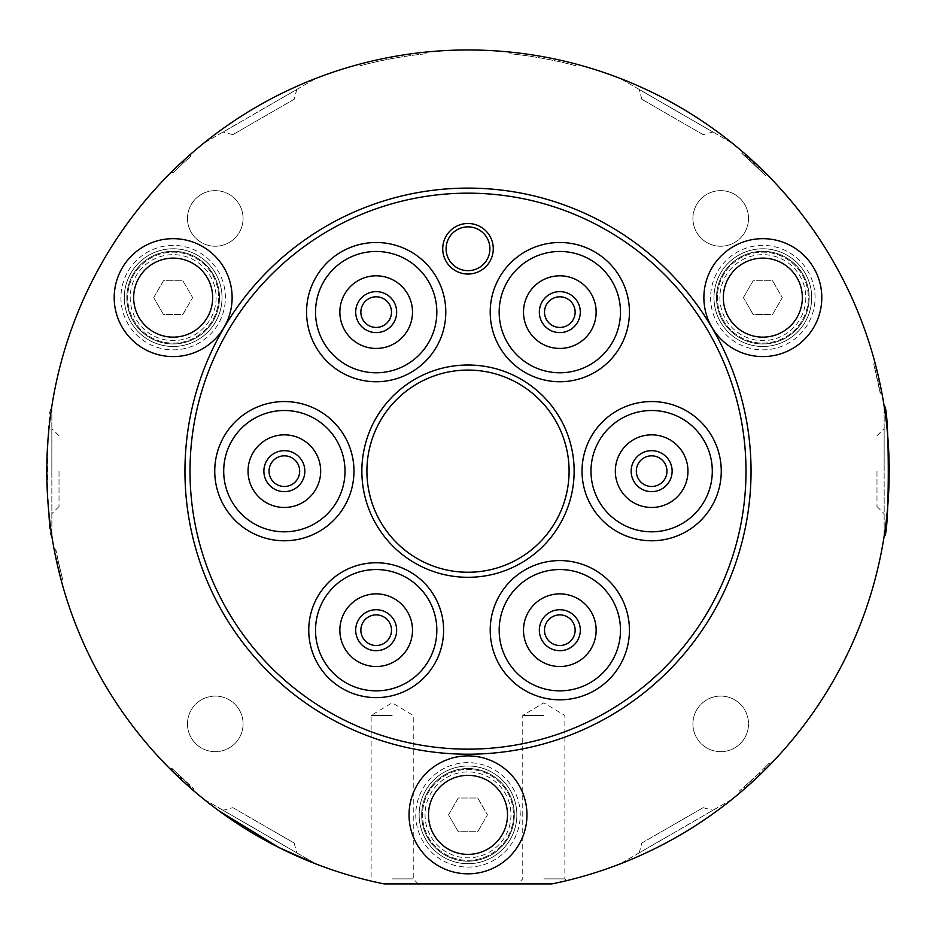 <?xml version="1.0" encoding="UTF-8"?>
<svg xmlns="http://www.w3.org/2000/svg" width="936" height="936" viewBox="0 0 936 936"><rect width="100%" height="100%" fill="white"/><g stroke="black" fill="none" stroke-linecap="round" stroke-linejoin="round"><path stroke-width="0.7" stroke-dasharray="4.68 3.51" d="M232.023 301.076A58.968 58.968 0 0 0 176.611 238.762A58.968 58.968 0 0 0 114.297 294.173A58.968 58.968 0 0 0 169.709 356.487A58.968 58.968 0 0 0 232.023 301.076M127.752 294.957A45.49 45.49 0 0 0 170.492 343.032A45.49 45.49 0 0 0 218.568 300.292A45.49 45.49 0 0 0 175.828 252.217A45.49 45.49 0 0 0 127.752 294.957A45.49 45.49 0 0 0 170.492 343.032A45.49 45.49 0 0 0 218.568 300.292A45.49 45.49 0 0 0 175.828 252.217A45.49 45.49 0 0 0 127.752 294.957M520.229 814.858A52.229 52.229 0 0 0 468 762.629A52.229 52.229 0 0 0 415.771 814.858A52.229 52.229 0 0 0 468 867.087A52.229 52.229 0 0 0 520.229 814.858M516.859 814.858A48.859 48.859 0 0 1 468 863.717A48.859 48.859 0 0 1 419.141 814.858A48.859 48.859 0 0 1 468 765.999A48.859 48.859 0 0 1 516.859 814.858A48.859 48.859 0 0 1 468 863.717A48.859 48.859 0 0 1 419.141 814.858A48.859 48.859 0 0 1 468 765.999A48.859 48.859 0 0 1 516.859 814.858M514.332 814.858A46.332 46.332 0 0 0 468 768.526A46.332 46.332 0 0 0 421.668 814.858A46.332 46.332 0 0 0 468 861.19A46.332 46.332 0 0 0 514.332 814.858A46.332 46.332 0 0 1 468 861.19A46.332 46.332 0 0 1 421.668 814.858A46.332 46.332 0 0 1 468 768.526A46.332 46.332 0 0 1 514.332 814.858M510.962 814.858A42.962 42.962 0 0 1 468 857.821A42.962 42.962 0 0 1 425.038 814.858A42.962 42.962 0 0 1 468 771.896A42.962 42.962 0 0 1 510.962 814.858M225.389 297.625A52.229 52.229 0 0 0 173.16 245.396A52.229 52.229 0 0 0 120.931 297.625A52.229 52.229 0 0 0 173.16 349.853A52.229 52.229 0 0 0 225.389 297.625M222.019 297.625A48.859 48.859 0 0 1 173.16 346.484A48.859 48.859 0 0 1 124.301 297.625A48.859 48.859 0 0 1 173.16 248.765A48.859 48.859 0 0 1 222.019 297.625A48.859 48.859 0 0 1 173.16 346.484A48.859 48.859 0 0 1 124.301 297.625A48.859 48.859 0 0 1 173.16 248.765A48.859 48.859 0 0 1 222.019 297.625M219.492 297.625A46.332 46.332 0 0 0 173.16 251.293A46.332 46.332 0 0 0 126.828 297.625A46.332 46.332 0 0 0 173.16 343.957A46.332 46.332 0 0 0 219.492 297.625A46.332 46.332 0 0 1 173.16 343.957A46.332 46.332 0 0 1 126.828 297.625A46.332 46.332 0 0 1 173.16 251.293A46.332 46.332 0 0 1 219.492 297.625M216.122 297.625A42.962 42.962 0 0 1 173.16 340.587A42.962 42.962 0 0 1 130.198 297.625A42.962 42.962 0 0 1 173.16 254.662A42.962 42.962 0 0 1 216.122 297.625M815.069 297.625A52.229 52.229 0 0 0 762.84 245.396A52.229 52.229 0 0 0 710.611 297.625A52.229 52.229 0 0 0 762.84 349.853A52.229 52.229 0 0 0 815.069 297.625M811.699 297.625A48.859 48.859 0 0 1 762.84 346.484A48.859 48.859 0 0 1 713.981 297.625A48.859 48.859 0 0 1 762.84 248.765A48.859 48.859 0 0 1 811.699 297.625A48.859 48.859 0 0 1 762.84 346.484A48.859 48.859 0 0 1 713.981 297.625A48.859 48.859 0 0 1 762.84 248.765A48.859 48.859 0 0 1 811.699 297.625M809.172 297.625A46.332 46.332 0 0 0 762.84 251.293A46.332 46.332 0 0 0 716.508 297.625A46.332 46.332 0 0 0 762.84 343.957A46.332 46.332 0 0 0 809.172 297.625A46.332 46.332 0 0 1 762.84 343.957A46.332 46.332 0 0 1 716.508 297.625A46.332 46.332 0 0 1 762.84 251.293A46.332 46.332 0 0 1 809.172 297.625M805.802 297.625A42.962 42.962 0 0 1 762.84 340.587A42.962 42.962 0 0 1 719.878 297.625A42.962 42.962 0 0 1 762.84 254.662A42.962 42.962 0 0 1 805.802 297.625M442.728 248.765A25.272 25.272 0 0 0 468 274.037A25.272 25.272 0 0 0 493.272 248.765A25.272 25.272 0 0 0 468 223.493A25.272 25.272 0 0 0 442.728 248.765M392.184 878.881L413.244 878.881L392.184 878.881M392.184 715.455L371.124 715.455L392.184 715.455M384.181 883.935L418.298 883.935L384.181 883.935A421.2 421.2 0 0 1 118.1 236.691A421.2 421.2 0 0 1 817.9 236.691A421.2 421.2 0 0 1 551.819 883.935L384.181 883.935M543.816 878.881L564.876 878.881L543.816 878.881M543.816 715.455L522.756 715.455L543.816 715.455M692.921 723.879A27.799 27.799 0 0 1 720.72 696.08A27.799 27.799 0 0 1 748.519 723.879A27.799 27.799 0 0 1 720.72 751.678A27.799 27.799 0 0 1 692.921 723.879A27.799 27.799 0 0 1 720.72 696.08A27.799 27.799 0 0 1 748.519 723.879A27.799 27.799 0 0 1 720.72 751.678A27.799 27.799 0 0 1 692.921 723.879M187.481 723.879A27.799 27.799 0 0 1 215.28 696.08A27.799 27.799 0 0 1 243.079 723.879A27.799 27.799 0 0 1 215.28 751.678A27.799 27.799 0 0 1 187.481 723.879A27.799 27.799 0 0 1 215.28 696.08A27.799 27.799 0 0 1 243.079 723.879A27.799 27.799 0 0 1 215.28 751.678A27.799 27.799 0 0 1 187.481 723.879M692.921 218.439A27.799 27.799 0 0 1 720.72 190.64A27.799 27.799 0 0 1 748.519 218.439A27.799 27.799 0 0 1 720.72 246.238A27.799 27.799 0 0 1 692.921 218.439A27.799 27.799 0 0 1 720.72 190.64A27.799 27.799 0 0 1 748.519 218.439A27.799 27.799 0 0 1 720.72 246.238A27.799 27.799 0 0 1 692.921 218.439M187.481 218.439A27.799 27.799 0 0 1 215.28 190.64A27.799 27.799 0 0 1 243.079 218.439A27.799 27.799 0 0 1 215.28 246.238A27.799 27.799 0 0 1 187.481 218.439A27.799 27.799 0 0 1 215.28 190.64A27.799 27.799 0 0 1 243.079 218.439A27.799 27.799 0 0 1 215.28 246.238A27.799 27.799 0 0 1 187.481 218.439M703.135 134.655L641.85 99.274L703.135 134.655L712.916 132.034L639.23 89.493L712.916 132.034M884.146 471.159L884.146 428.618L884.146 471.159M876.985 471.159L876.985 506.54L876.985 471.159M641.85 843.043L703.135 807.663L641.85 843.043L639.23 852.825L712.916 810.283L639.23 852.825M232.865 807.663L294.15 843.043L232.865 807.663L223.084 810.283L296.77 852.825L223.084 810.283M51.854 471.159L51.854 428.618L51.854 471.159M59.015 471.159L59.015 506.54L59.015 471.159M294.15 99.274L232.865 134.655L294.15 99.274L296.77 89.493L223.084 132.034L296.77 89.493M315.526 312.121A60.653 60.653 0 0 0 376.178 372.774A60.653 60.653 0 0 0 436.831 312.121A60.653 60.653 0 0 0 376.178 251.468A60.653 60.653 0 0 0 315.526 312.121M499.169 312.121A60.653 60.653 0 0 0 559.822 372.774A60.653 60.653 0 0 0 620.474 312.121A60.653 60.653 0 0 0 559.822 251.468A60.653 60.653 0 0 0 499.169 312.121M590.99 471.159A60.653 60.653 0 0 0 651.643 531.812A60.653 60.653 0 0 0 712.296 471.159A60.653 60.653 0 0 0 651.643 410.506A60.653 60.653 0 0 0 590.99 471.159M190.008 471.159A277.992 277.992 0 0 0 468 749.151A277.992 277.992 0 0 0 745.992 471.159A277.992 277.992 0 0 0 468 193.167A277.992 277.992 0 0 0 190.008 471.159M569.088 471.159A101.088 101.088 0 0 0 468 370.071A101.088 101.088 0 0 0 366.912 471.159A101.088 101.088 0 0 0 468 572.247A101.088 101.088 0 0 0 569.088 471.159M58.558 569.989L55.47 556.171A421.2 421.2 0 0 0 61.191 580.32A421.2 421.2 0 0 1 54.23 549.947L56.687 561.904L58.336 561.541L60.594 571.229L57.119 555.832A419.515 419.515 0 0 0 62.817 579.887A419.515 419.515 0 0 1 55.891 549.631L58.336 561.541M57.447 565.262L58.547 569.919M56.16 551.035L54.499 551.351A421.2 421.2 0 0 1 54.44 550.988L57.084 563.659L58.722 563.285L62.279 577.875L58.722 563.285M62.279 577.875L60.653 578.296L59.998 575.769L61.624 575.347M60.594 571.229L58.945 571.557M58.711 570.597L58.371 569.205L60.009 568.807L58.371 569.205M172.914 769.357L171.733 770.55A421.2 421.2 0 0 1 171.44 770.258L192.219 789.528L185.234 783.338L190.312 787.855L191.424 786.591L194.068 788.896L171.639 768.082A419.515 419.515 0 0 0 171.99 768.433L188.908 784.38L172.914 769.357A419.515 419.515 0 0 1 172.622 769.064L191.424 786.591M190.944 788.416L191.997 789.329M193.331 788.252L192.219 789.528L191.646 789.025M191.599 788.99L189.844 787.445M190.71 785.971L189.329 786.989M176.471 772.832L175.301 774.049L170.457 769.275A421.2 421.2 0 0 0 170.797 769.626L187.095 785M186.053 784.075L182.251 780.612M181.713 777.804L180.554 779.033L175.441 774.177M187.188 785.093L181.537 779.945M181.455 779.875L179.934 778.448A421.2 421.2 0 0 1 177.852 776.482A421.2 421.2 0 0 0 179.49 778.027L184.334 782.519M184.404 782.578L185.199 783.303L186.369 782.087L185.234 783.338M188.183 783.725L187.06 784.976L185.082 783.198L186.217 781.946M218.93 810.822L207.652 802.257M203.732 799.145C203.065 798.607 227.296 818.719 257.4 835.93C287.364 853.398 316.894 864.326 316.087 864.01L203.732 799.145M51.082 411.243C45.852 429.694 45.852 512.624 51.082 531.075M51.854 536.024L51.819 536.024C46.355 540.002 46.355 402.316 51.819 406.294L51.854 536.024L51.854 406.294M770.328 764.431A421.2 421.2 0 0 1 740.645 792.207L760.207 774.517A421.2 421.2 0 0 0 770.328 764.431L769.111 763.261A419.515 419.515 134.7 0 1 764.197 768.245A419.515 419.515 134.5 0 0 769.111 763.261L770.328 764.431M619.913 864.01C619.105 864.326 648.636 853.398 678.6 835.93C708.704 818.719 732.935 798.607 732.268 799.145L619.913 864.01L732.245 799.122M884.146 406.294L884.181 406.294C889.645 402.316 889.645 540.002 884.181 536.024L884.146 406.294L884.146 536.024M171.838 171.674A421.2 421.2 0 0 1 189.868 154.849A421.2 421.2 0 0 0 183.035 160.992A421.2 421.2 0 0 1 189.868 154.849L182.111 161.846A421.2 421.2 0 0 0 178.273 165.426A421.2 421.2 0 0 0 171.838 171.674L173.02 172.867A419.515 419.515 0 0 1 190.979 156.125L183.245 163.086A419.515 419.515 -43.5 0 0 179.431 166.655A419.515 419.515 -44.2 0 0 173.02 172.867L171.838 171.674M316.087 78.308C316.894 77.992 287.364 88.92 257.4 106.388C227.296 123.599 203.065 143.711 203.732 143.173L316.087 78.308L203.755 143.196M425.95 52.065A421.2 421.2 0 0 0 359.716 64.116A421.2 421.2 0 0 1 425.95 52.065A421.2 421.2 0 0 0 359.716 64.116A421.2 421.2 0 0 1 425.95 52.065L426.114 53.738A419.515 419.515 0 0 0 360.149 65.742A419.515 419.515 0 0 1 426.114 53.738L425.95 52.065L426.114 53.738A419.515 419.515 0 0 0 360.149 65.742L359.716 64.116L360.149 65.742A419.515 419.515 0 0 1 426.114 53.738L425.95 52.065M576.284 64.116A421.2 421.2 0 0 0 510.05 52.065A421.2 421.2 0 0 1 576.284 64.116A421.2 421.2 0 0 0 510.05 52.065A421.2 421.2 0 0 1 576.284 64.116L575.851 65.742A419.515 419.515 0 0 0 509.886 53.738A419.515 419.515 0 0 1 575.851 65.742L576.284 64.116L575.851 65.742A419.515 419.515 0 0 0 509.886 53.738L510.05 52.065L509.886 53.738A419.515 419.515 0 0 1 575.851 65.742L576.284 64.116M732.268 143.173C732.935 143.711 708.704 123.599 678.6 106.388C648.636 88.92 619.105 77.992 619.913 78.308L732.268 143.173M877.804 381.443L879.454 381.081L880.191 384.485L875.23 363.566L876.342 367.883L874.704 368.304L880.214 393.237A419.515 419.515 0 0 0 880.121 392.757L879.817 391.19A419.515 419.515 0 0 0 873.674 364.268A419.515 419.515 0 0 1 878.541 384.836L874.704 368.304M881.864 392.921L880.214 393.237L881.864 392.921A421.2 421.2 0 0 0 881.782 392.441L877.945 374.435M878.296 375.921L881.478 390.874A421.2 421.2 0 0 0 875.3 363.835A421.2 421.2 0 0 1 880.191 384.485L878.541 384.836L880.191 384.485M875.289 370.633L876.927 370.235L877.605 373.019L875.967 373.405M758.207 168.211L759.365 166.994L761.869 169.416L760.699 170.621L741.745 153.27L765.625 175.5L745.044 156.136L760.781 170.703L746.905 157.786L760.699 170.621L761.869 169.416L742.845 151.995L753.433 161.425M761.658 169.205L754.779 162.665L753.632 163.905L754.814 162.7L760.921 168.492M761.682 171.592L762.863 170.387L766.818 174.318L765.625 175.5M761.717 171.616L762.898 170.422L746.156 154.861A421.2 421.2 0 0 1 746.366 155.06L745.255 156.324M203.755 799.122L316.087 864.01M732.245 143.196L619.913 78.308M499.169 630.197A60.653 60.653 0 0 0 559.822 690.85A60.653 60.653 0 0 0 620.474 630.197A60.653 60.653 0 0 0 559.822 569.544A60.653 60.653 0 0 0 499.169 630.197M315.526 630.197A60.653 60.653 0 0 0 376.178 690.85A60.653 60.653 0 0 0 436.831 630.197A60.653 60.653 0 0 0 376.178 569.544A60.653 60.653 0 0 0 315.526 630.197M223.704 471.159A60.653 60.653 0 0 0 284.357 531.812A60.653 60.653 0 0 0 345.01 471.159A60.653 60.653 0 0 0 284.357 410.506A60.653 60.653 0 0 0 223.704 471.159M746.905 157.786L748.028 156.523L751.046 159.249M754.779 162.665L748.028 156.523M749.455 160.068L750.578 158.816M749.97 160.536L751.105 159.284L752.579 160.629M752.86 160.887L754.053 161.998M754.194 164.432L755.352 163.203L757.388 165.122M760.781 170.703L761.869 169.416M741.745 153.27L742.845 151.995M745.044 156.136L746.156 154.861L745.044 156.136M873.592 363.999L875.23 363.566M873.674 364.268L875.3 363.835L873.674 364.268M879.817 391.19L881.478 390.874L879.817 391.19M875.897 373.136L877.535 372.739M879.079 387.434L880.729 387.094M880.121 392.757L881.782 392.441M744.237 786.883A419.515 419.515 0 0 0 758.792 773.534L759.962 774.751A421.2 421.2 0 0 1 745.348 788.159L744.237 786.883L758.792 773.534L759.962 774.751L758.792 773.534A419.515 419.515 0 0 1 739.557 790.932L759.037 773.3A419.515 419.515 134.8 0 0 764.197 768.245A419.515 419.515 136.1 0 1 758.792 773.534L759.962 774.751M764.197 768.245L765.391 769.439L764.197 768.245M759.037 773.3L760.207 774.517M739.557 790.932L740.645 792.207L739.557 790.932M179.01 775.254L177.852 776.482L179.01 775.254M188.908 784.38L187.797 785.632M186.849 782.519L185.714 783.771M171.99 768.433L170.797 769.626M171.639 768.082L170.457 769.275L171.639 768.082M194.068 788.896L192.968 790.171M189.949 785.292L188.838 786.556M172.622 769.064L171.44 770.258L172.622 769.064M62.817 579.887L61.191 580.32L62.817 579.887M57.119 555.832L55.47 556.171L57.119 555.832M56.09 550.672L54.44 550.988L56.09 550.672M55.891 549.631L54.23 549.947L55.891 549.631M184.181 162.232A419.515 419.515 137.9 0 1 190.979 156.125A419.515 419.515 -42.1 0 0 184.181 162.232L183.035 160.992L184.181 162.232M179.431 166.655L178.273 165.426L179.431 166.655M183.245 163.086L182.111 161.846M190.979 156.125L189.868 154.849L190.979 156.125M360.149 65.742L359.716 64.116L360.149 65.742M509.886 53.738L510.05 52.065L509.886 53.738M717.432 294.957A45.49 45.49 0 0 0 760.172 343.032A45.49 45.49 0 0 0 808.248 300.292A45.49 45.49 0 0 0 765.508 252.217A45.49 45.49 0 0 0 717.432 294.957A45.49 45.49 0 0 0 760.172 343.032A45.49 45.49 0 0 0 808.248 300.292A45.49 45.49 0 0 0 765.508 252.217A45.49 45.49 0 0 0 717.432 294.957M422.592 812.191A45.49 45.49 0 0 0 465.332 860.266A45.49 45.49 0 0 0 513.408 817.526A45.49 45.49 0 0 0 470.668 769.45A45.49 45.49 0 0 0 422.592 812.191A45.49 45.49 0 0 0 465.332 860.266A45.49 45.49 0 0 0 513.408 817.526A45.49 45.49 0 0 0 470.668 769.45A45.49 45.49 0 0 0 422.592 812.191M448.543 814.858L458.277 798.01L477.723 798.01L487.457 814.858L477.723 831.706L458.277 831.706L448.543 814.858L458.277 798.01L477.723 798.01L487.457 814.858L477.723 831.706L458.277 831.706L448.543 814.858M743.383 297.625L753.117 280.777L772.563 280.777L782.297 297.625L772.563 314.473L753.117 314.473L743.383 297.625L753.117 280.777L772.563 280.777L782.297 297.625L772.563 314.473L753.117 314.473L743.383 297.625M153.703 297.625L163.437 280.777L182.883 280.777L192.617 297.625L182.883 314.473L163.437 314.473L153.703 297.625L163.437 280.777L182.883 280.777L192.617 297.625L182.883 314.473L163.437 314.473L153.703 297.625M526.863 818.31A58.968 58.968 0 0 0 471.451 755.995A58.968 58.968 0 0 0 409.137 811.407A58.968 58.968 0 0 0 464.548 873.721A58.968 58.968 0 0 0 526.863 818.31M821.703 301.076A58.968 58.968 0 0 0 766.292 238.762A58.968 58.968 0 0 0 703.977 294.173A58.968 58.968 0 0 0 759.388 356.487A58.968 58.968 0 0 0 821.703 301.076M745.863 156.862L746.975 155.598M753.094 163.402L754.24 162.162M749.303 159.927L750.426 158.687M745.313 156.37L746.425 155.107M874.891 369.006L876.517 368.597M877.57 380.367L879.22 380.004M877.535 380.203L879.185 379.84M877.558 380.32L879.208 379.957M180.636 776.798L179.49 778.027M181.081 777.219L179.934 778.448M186.662 782.356L185.539 783.607M181.233 777.36L180.086 778.588M181.525 777.64L180.379 778.869M182.099 778.167L180.952 779.395M58.617 562.817L56.979 563.179M418.298 883.935L413.244 878.881L413.244 715.455L392.184 702.807L371.124 715.455L371.124 878.881L369.357 880.647M566.643 880.647L564.876 878.881L564.876 715.455L543.816 702.807L522.756 715.455L522.756 878.881L517.702 883.935M641.85 99.274L639.23 89.493M876.985 506.54L884.146 513.7M876.985 435.778L884.146 428.618M703.135 807.663L712.916 810.283M294.15 843.043L296.77 852.825M59.015 435.778L51.854 428.618M59.015 506.54L51.854 513.7M232.865 134.655L223.084 132.034"/><path stroke-width="1.4" d="M232.023 301.076A58.968 58.968 0 0 0 176.611 238.762A58.968 58.968 0 0 0 114.297 294.173A58.968 58.968 0 0 0 169.709 356.487A58.968 58.968 0 0 0 232.023 301.076M212.601 299.941A39.511 39.511 0 0 0 175.477 258.184A39.511 39.511 0 0 0 133.719 295.308A39.511 39.511 0 0 0 170.843 337.077A39.511 39.511 0 0 0 212.601 299.941M442.728 248.765A25.272 25.272 0 0 1 468 223.493A25.272 25.272 0 0 1 493.272 248.765A25.272 25.272 0 0 1 468 274.037A25.272 25.272 0 0 1 442.728 248.765M446.098 248.765A21.902 21.902 0 0 0 468 270.668A21.902 21.902 0 0 0 489.902 248.765A21.902 21.902 0 0 0 468 226.863A21.902 21.902 0 0 0 446.098 248.765M214.742 471.159A69.615 69.615 0 0 1 284.357 401.544A69.615 69.615 0 0 1 353.972 471.159A69.615 69.615 0 0 1 284.357 540.774A69.615 69.615 0 0 1 214.742 471.159M223.704 471.159A60.653 60.653 0 0 0 284.357 531.812A60.653 60.653 0 0 0 345.01 471.159A60.653 60.653 0 0 0 284.357 410.506A60.653 60.653 0 0 0 223.704 471.159M306.563 312.121A69.615 69.615 0 0 1 376.178 242.506A69.615 69.615 0 0 1 445.793 312.121A69.615 69.615 0 0 1 376.178 381.736A69.615 69.615 0 0 1 306.563 312.121M315.526 312.121A60.653 60.653 0 0 0 376.178 372.774A60.653 60.653 0 0 0 436.831 312.121A60.653 60.653 0 0 0 376.178 251.468A60.653 60.653 0 0 0 315.526 312.121M490.207 312.121A69.615 69.615 0 0 1 559.822 242.506A69.615 69.615 0 0 1 629.437 312.121A69.615 69.615 0 0 1 559.822 381.736A69.615 69.615 0 0 1 490.207 312.121M499.169 312.121A60.653 60.653 0 0 0 559.822 372.774A60.653 60.653 0 0 0 620.474 312.121A60.653 60.653 0 0 0 559.822 251.468A60.653 60.653 0 0 0 499.169 312.121M582.028 471.159A69.615 69.615 0 0 1 651.643 401.544A69.615 69.615 0 0 1 721.258 471.159A69.615 69.615 0 0 1 651.643 540.774A69.615 69.615 0 0 1 582.028 471.159M590.99 471.159A60.653 60.653 0 0 0 651.643 531.812A60.653 60.653 0 0 0 712.296 471.159A60.653 60.653 0 0 0 651.643 410.506A60.653 60.653 0 0 0 590.99 471.159M490.207 630.197A69.615 69.615 0 0 1 559.822 560.582A69.615 69.615 0 0 1 629.437 630.197A69.615 69.615 0 0 1 559.822 699.812A69.615 69.615 0 0 1 490.207 630.197M499.169 630.197A60.653 60.653 0 0 0 559.822 690.85A60.653 60.653 0 0 0 620.474 630.197A60.653 60.653 0 0 0 559.822 569.544A60.653 60.653 0 0 0 499.169 630.197M308.751 630.197A67.427 67.427 0 0 1 376.178 562.77A67.427 67.427 0 0 1 443.605 630.197A67.427 67.427 0 0 1 376.178 697.624A67.427 67.427 0 0 1 308.751 630.197M315.526 630.197A60.653 60.653 0 0 0 376.178 690.85A60.653 60.653 0 0 0 436.831 630.197A60.653 60.653 0 0 0 376.178 569.544A60.653 60.653 0 0 0 315.526 630.197M384.181 883.935C364.736 879.676 364.736 879.676 384.181 883.935C364.736 879.676 364.736 879.676 384.181 883.935A421.2 421.2 0 0 1 118.1 236.691A421.2 421.2 0 0 1 817.9 236.691A421.2 421.2 0 0 1 551.819 883.935C571.264 879.676 571.264 879.676 551.819 883.935C571.264 879.676 571.264 879.676 551.819 883.935L384.181 883.935M361.858 471.159A106.142 106.142 0 0 1 468 365.017A106.142 106.142 0 0 1 574.142 471.159A106.142 106.142 0 0 1 468 577.301A106.142 106.142 0 0 1 361.858 471.159M366.912 471.159A101.088 101.088 0 0 0 468 572.247A101.088 101.088 0 0 0 569.088 471.159A101.088 101.088 0 0 0 468 370.071A101.088 101.088 0 0 0 366.912 471.159M184.954 471.159A283.046 283.046 0 0 1 468 188.113A283.046 283.046 0 0 1 751.046 471.159A283.046 283.046 0 0 1 468 754.205A283.046 283.046 0 0 1 184.954 471.159M190.008 471.159A277.992 277.992 0 0 0 468 749.151A277.992 277.992 0 0 0 745.992 471.159A277.992 277.992 0 0 0 468 193.167A277.992 277.992 0 0 0 190.008 471.159M56.687 561.904L57.447 565.262M58.371 569.205L54.499 551.351M57.084 563.659L60.653 578.296M59.998 575.769L58.956 571.627M185.082 783.198L171.733 770.55M182.251 780.612L180.554 779.033M185.199 783.303L186.053 784.075M316.087 864.01L279.279 847.712L218.93 810.822M207.652 802.257L203.732 799.145M51.819 406.294L51.082 411.243M51.082 531.075L51.819 536.024M732.268 799.145C732.935 798.607 708.704 818.719 678.6 835.93C648.636 853.398 619.105 864.326 619.913 864.01M884.181 536.024C889.645 540.002 889.645 402.316 884.181 406.294M203.732 143.173C203.065 143.711 227.296 123.599 257.4 106.388C287.364 88.92 316.894 77.992 316.087 78.308M619.913 78.308C619.105 77.992 648.636 88.92 678.6 106.388C708.704 123.599 732.935 143.711 732.268 143.173M876.342 367.883L876.927 370.235M877.945 374.435L878.296 375.921M880.191 384.485L881.864 392.921M877.582 372.902L879.454 381.081M753.433 161.425L754.814 162.7M760.921 168.492L761.658 169.205M761.962 169.498L762.863 170.387M766.818 174.318L762.898 170.422M746.366 155.06L761.869 169.416M567.485 298.853A15.327 15.327 0 0 1 573.089 319.784A15.327 15.327 0 0 1 552.158 325.389A15.327 15.327 0 0 1 546.554 304.457A15.327 15.327 0 0 1 567.485 298.853M368.515 298.853A15.327 15.327 0 0 1 389.446 304.457A15.327 15.327 0 0 1 383.842 325.389A15.327 15.327 0 0 1 362.911 319.784A15.327 15.327 0 0 1 368.515 298.853M269.03 471.159A15.327 15.327 0 0 1 284.357 455.832A15.327 15.327 0 0 1 299.684 471.159A15.327 15.327 0 0 1 284.357 486.486A15.327 15.327 0 0 1 269.03 471.159M368.515 643.465A15.327 15.327 0 0 1 362.911 622.534A15.327 15.327 0 0 1 383.842 616.929A15.327 15.327 0 0 1 389.446 637.861A15.327 15.327 0 0 1 368.515 643.465M567.485 643.465A15.327 15.327 0 0 1 546.554 637.861A15.327 15.327 0 0 1 552.158 616.929A15.327 15.327 0 0 1 573.089 622.534A15.327 15.327 0 0 1 567.485 643.465M666.97 471.159A15.327 15.327 0 0 1 651.643 486.486A15.327 15.327 0 0 1 636.316 471.159A15.327 15.327 0 0 1 651.643 455.832A15.327 15.327 0 0 1 666.97 471.159M754.053 161.998L755.352 163.203M757.388 165.122L759.388 167.017M759.962 774.751L745.348 788.159M526.863 818.31A58.968 58.968 0 0 0 471.451 755.995A58.968 58.968 0 0 0 409.137 811.407A58.968 58.968 0 0 0 464.548 873.721A58.968 58.968 0 0 0 526.863 818.31M507.441 817.175A39.511 39.511 0 0 0 470.317 775.417A39.511 39.511 0 0 0 428.559 812.542A39.511 39.511 0 0 0 465.683 854.311A39.511 39.511 0 0 0 507.441 817.175M821.703 301.076A58.968 58.968 0 0 0 766.292 238.762A58.968 58.968 0 0 0 703.977 294.173A58.968 58.968 0 0 0 759.388 356.487A58.968 58.968 0 0 0 821.703 301.076M802.281 299.941A39.511 39.511 0 0 0 765.157 258.184A39.511 39.511 0 0 0 723.399 295.308A39.511 39.511 0 0 0 760.523 337.077A39.511 39.511 0 0 0 802.281 299.941M549.572 329.858A20.487 20.487 0 0 1 542.084 301.872A20.487 20.487 0 0 1 570.071 294.372A20.487 20.487 0 0 1 577.559 322.358A20.487 20.487 0 0 1 549.572 329.858M577.98 280.671A36.317 36.317 0 0 1 591.271 330.279A36.317 36.317 0 0 1 541.663 343.57A36.317 36.317 0 0 1 528.372 293.962A36.317 36.317 0 0 1 577.98 280.671M386.428 329.858A20.487 20.487 0 0 1 358.441 322.358A20.487 20.487 0 0 1 365.929 294.372A20.487 20.487 0 0 1 393.916 301.872A20.487 20.487 0 0 1 386.428 329.858M358.02 280.671A36.317 36.317 0 0 1 407.628 293.962A36.317 36.317 0 0 1 394.337 343.57A36.317 36.317 0 0 1 344.729 330.279A36.317 36.317 0 0 1 358.02 280.671M304.844 471.159A20.487 20.487 0 0 1 284.357 491.646A20.487 20.487 0 0 1 263.87 471.159A20.487 20.487 0 0 1 284.357 450.672A20.487 20.487 0 0 1 304.844 471.159M248.04 471.159A36.317 36.317 0 0 1 284.357 434.842A36.317 36.317 0 0 1 320.674 471.159A36.317 36.317 0 0 1 284.357 507.476A36.317 36.317 0 0 1 248.04 471.159M386.428 612.46A20.487 20.487 0 0 1 393.916 640.446A20.487 20.487 0 0 1 365.929 647.946A20.487 20.487 0 0 1 358.441 619.96A20.487 20.487 0 0 1 386.428 612.46M358.02 661.658A36.317 36.317 0 0 1 344.729 612.039A36.317 36.317 0 0 1 394.337 598.747A36.317 36.317 0 0 1 407.628 648.355A36.317 36.317 0 0 1 358.02 661.658M549.572 612.46A20.487 20.487 0 0 1 577.559 619.96A20.487 20.487 0 0 1 570.071 647.946A20.487 20.487 0 0 1 542.084 640.446A20.487 20.487 0 0 1 549.572 612.46M577.98 661.658A36.317 36.317 0 0 1 528.372 648.355A36.317 36.317 0 0 1 541.663 598.747A36.317 36.317 0 0 1 591.271 612.039A36.317 36.317 0 0 1 577.98 661.658M631.157 471.159A20.487 20.487 0 0 1 651.643 450.672A20.487 20.487 0 0 1 672.13 471.159A20.487 20.487 0 0 1 651.643 491.646A20.487 20.487 0 0 1 631.157 471.159M687.96 471.159A36.317 36.317 0 0 1 651.643 507.476A36.317 36.317 0 0 1 615.326 471.159A36.317 36.317 0 0 1 651.643 434.842A36.317 36.317 0 0 1 687.96 471.159"/></g></svg>
